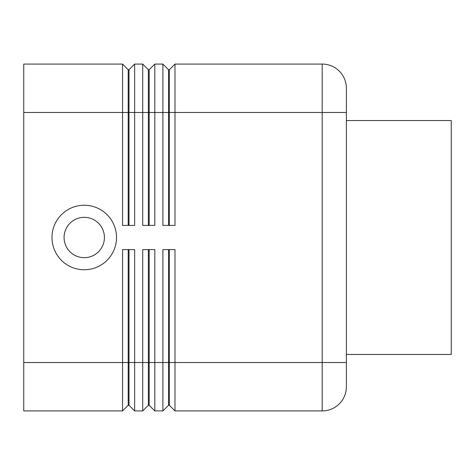 <?xml version="1.0" encoding="UTF-8"?>
<svg xmlns="http://www.w3.org/2000/svg" width="475" height="475" viewBox="0 0 475 475"><rect width="100%" height="100%" fill="white"/><g stroke="black" fill="none" stroke-linecap="round" stroke-linejoin="round"><path stroke-width="0.71" d="M128.202 225.399L128.202 69.724L129.01 69.724L129.01 225.399M23.75 362.526L23.75 410.923L122.562 410.923L128.202 405.276L129.01 405.276L134.657 410.923L134.657 249.601L122.562 249.601L122.562 362.526L23.75 362.526L23.75 64.078L122.562 64.078L122.562 225.399L134.657 225.399L134.657 64.078L129.01 69.724M122.562 64.078L128.202 69.724M148.372 225.399L148.372 69.724L149.18 69.724L149.18 225.399M134.657 64.078L142.726 64.078L142.726 225.399L154.82 225.399L154.82 64.078L149.18 69.724M142.726 64.078L148.372 69.724M168.536 225.399L168.536 69.724L169.343 69.724L169.343 225.399M154.82 64.078L162.889 64.078L162.889 225.399L174.99 225.399L174.99 64.078L169.343 69.724M162.889 64.078L168.536 69.724M129.01 405.276L129.01 249.601M128.202 249.601L128.202 362.526L122.562 362.526L122.562 410.923L128.202 405.276L128.202 362.526L142.726 362.526L142.726 410.923L134.657 410.923M149.18 405.276L154.82 410.923L154.82 249.601L142.726 249.601L142.726 362.526L148.372 362.526L148.372 405.276L142.726 410.923L148.372 405.276L149.18 405.276L149.18 249.601M154.82 410.923L162.889 410.923L162.889 362.526L148.372 362.526L148.372 249.601M168.536 249.601L168.536 405.276L169.343 405.276L169.343 249.601M169.343 405.276L174.99 410.923L174.99 249.601L162.889 249.601L162.889 362.526L322.192 362.526L322.192 410.923A24.195 24.195 0 0 0 346.394 386.721L346.394 88.279A24.195 24.195 0 0 0 322.192 64.078L174.99 64.078M168.536 405.276L162.889 410.923M174.99 410.923L322.192 410.923A24.195 24.195 0 0 0 346.394 386.721L346.394 362.526L322.192 362.526L322.192 112.474L346.394 112.474L346.394 88.279A24.195 24.195 0 0 0 322.192 64.078A24.195 24.195 0 0 1 346.394 88.279A24.195 24.195 0 0 0 322.192 64.078L322.192 112.474L23.75 112.474M84.247 217.336A20.164 20.164 0 0 0 64.078 237.447A20.164 20.164 0 0 0 84.247 257.664A20.164 20.164 0 0 0 104.411 237.5A20.164 20.164 0 0 0 84.247 217.336M346.394 354.457L451.25 354.457L451.25 120.543L346.394 120.543M84.247 269.764A32.264 32.264 0 0 1 51.983 237.5A32.264 32.264 0 0 1 84.247 205.236A32.264 32.264 0 0 1 116.512 237.5A32.264 32.264 0 0 1 84.247 269.764"/></g></svg>
